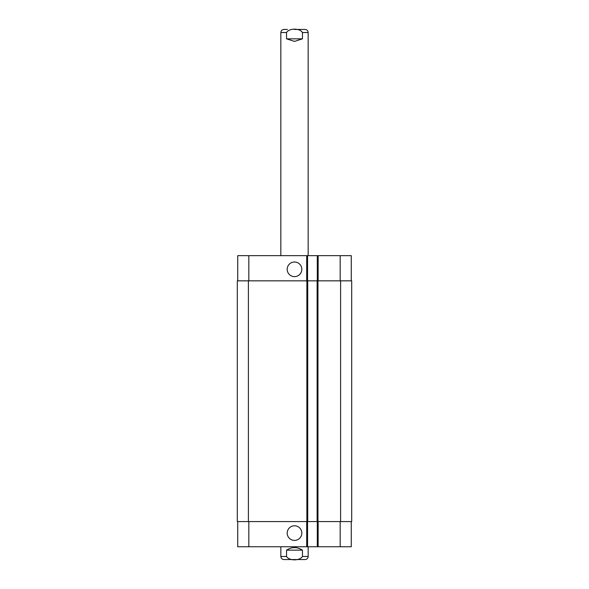 <?xml version="1.0" encoding="UTF-8"?>
<svg xmlns="http://www.w3.org/2000/svg" width="589" height="589" viewBox="0 0 589 589"><rect width="100%" height="100%" fill="white"/><g stroke="black" fill="none" stroke-linecap="round" stroke-linejoin="round"><path stroke-width="0.88" d="M280.843 255.663L280.843 32.52C281.027 30.657 282.05 29.634 283.913 29.45L287.454 29.45M286.541 38.837L286.541 32.52C289.206 28.036 299.794 28.036 302.459 32.52L302.459 38.837L286.541 38.837L294.5 41.399L302.459 38.837M294.5 29.45L305.087 29.45C306.95 29.634 307.973 30.657 308.157 32.52L302.459 32.52M302.459 550.163L302.459 556.48C299.794 560.964 289.206 560.964 286.541 556.48L286.541 550.163L302.459 550.163C297.151 546.776 291.849 546.776 286.541 550.163M308.157 546.747L308.157 556.48C307.973 558.343 306.95 559.366 305.087 559.55L283.913 559.55C282.05 559.366 281.027 558.343 280.843 556.48L286.541 556.48M294.5 559.55L301.546 559.55M287.189 269.32A7.311 7.311 0 0 1 298.159 262.988A7.311 7.311 0 0 1 298.159 275.652A7.311 7.311 0 0 1 287.189 269.32M287.189 533.089A7.311 7.311 0 0 1 298.159 526.757A7.311 7.311 0 0 1 298.159 539.421A7.311 7.311 0 0 1 287.189 533.089M351.265 280.843L351.265 255.663L237.735 255.663L237.735 280.843M351.265 521.567L351.265 546.747L237.735 546.747L237.735 521.567M317.294 521.567L317.294 546.747M307.561 521.567L307.561 546.747M306.876 521.567L351.692 521.567L351.692 280.843L237.308 280.843L237.308 521.567L306.876 521.567L306.876 280.843M317.294 280.843L317.294 255.663M307.561 280.843L307.561 255.663M307.73 521.567L307.73 280.843M317.118 521.567L317.118 280.843M280.843 32.52L286.541 32.52M308.157 556.48L302.459 556.48M248.83 521.567L248.83 546.747M340.17 521.567L340.17 546.747M318.148 521.567L318.148 546.747M306.707 521.567L306.707 546.747M248.83 280.843L248.83 255.663M340.17 280.843L340.17 255.663M318.148 280.843L318.148 255.663M306.707 280.843L306.707 255.663M248.403 521.567L248.403 280.843M317.972 521.567L317.972 280.843M340.597 521.567L340.597 280.843M308.157 255.663L308.157 32.52M280.843 546.747L280.843 556.48"/></g></svg>
